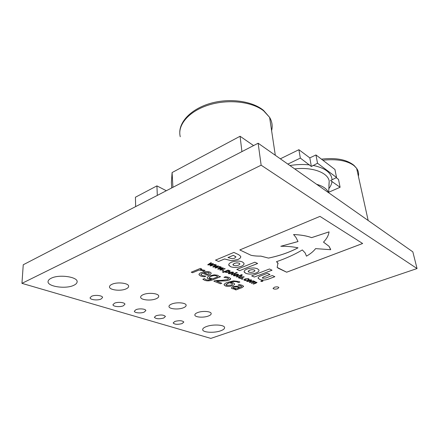 <?xml version="1.0" encoding="UTF-8"?>
<svg xmlns="http://www.w3.org/2000/svg" width="439" height="439" viewBox="0 0 439 439"><rect width="100%" height="100%" fill="white"/><g stroke="black" fill="none" stroke-linecap="round" stroke-linejoin="round"><path stroke-width="0.66" d="M316.607 184.287C323.038 186.125 327.033 188.929 328.586 192.694M277.646 288.703C275.467 289.312 273.958 289.241 273.118 288.494L274.337 287.271C276.515 286.662 278.024 286.727 278.869 287.468L277.646 288.703M182.081 323.603C177.608 324.712 174.629 324.492 173.147 322.956L174.87 321.425C179.337 320.311 182.322 320.514 183.831 322.045L182.081 323.603M163.714 318.05C159.022 319.219 155.9 318.955 154.358 317.265L156.043 315.729C160.734 314.554 163.862 314.801 165.432 316.481L163.714 318.05M144.162 312.134C140.897 313.528 134.257 312.903 134.339 311.191L135.98 309.665C139.229 308.255 145.896 308.88 145.836 310.571L144.162 312.134M123.293 305.829C119.929 307.333 112.757 306.565 112.966 304.688L114.552 303.184C117.91 301.653 125.099 302.433 124.923 304.276L123.293 305.829M100.981 299.08C97.502 300.72 89.726 299.766 90.094 297.713L91.619 296.248C95.087 294.585 102.885 295.546 102.55 297.565L100.981 299.08M208.273 316.058C203.581 317.88 195.146 317.326 194.856 315.136C194.696 314.209 195.635 313.353 197.671 312.563C202.341 310.708 210.824 311.262 211.159 313.408C211.357 314.373 210.391 315.257 208.273 316.058M183.304 307.821C178.404 309.835 169.147 309.072 168.988 306.598C168.878 305.648 169.789 304.781 171.726 303.997C176.599 301.944 185.906 302.707 186.125 305.127C186.273 306.12 185.335 307.015 183.304 307.821M126.015 288.906C120.621 291.436 109.152 290.036 109.498 286.821C109.53 285.882 110.37 285.037 112.022 284.285C117.383 281.712 128.885 283.111 128.638 286.244C128.649 287.243 127.776 288.132 126.015 288.906M156.004 298.805C150.862 301.05 140.617 300.024 140.656 297.208C140.606 296.254 141.49 295.387 143.301 294.613C148.404 292.325 158.698 293.356 158.731 296.106C158.819 297.11 157.908 298.01 156.004 298.805M220.548 330.841C214.221 333.157 203.081 332.559 202.692 329.826C202.483 328.646 203.773 327.538 206.577 326.501C212.871 324.13 224.115 324.728 224.565 327.401C224.828 328.641 223.489 329.788 220.548 330.841M73.812 285.29C65.801 289.383 46.55 286.497 48.12 281.24C48.356 280.131 49.377 279.138 51.171 278.255C59.128 274.024 78.427 276.96 77.099 282.014C76.929 283.248 75.837 284.34 73.812 285.29M21.95 283.353L23.251 264.761L258.143 143.229L412.836 251.86L417.05 268.553L210.835 338.398L21.95 283.353L261.139 165.19L417.05 268.553M287.869 164.104L300.342 158.084L311.372 166.502L309.813 157.892L315.965 154.951L334.93 169.481L336.548 177.504L330.567 180.572L340.104 187.266L338.507 179.397L336.197 177.663M311.372 166.502L317.512 163.22L336.548 177.504M317.512 163.22L315.965 154.951M300.342 158.084L298.899 149.704L309.813 157.892M280.34 158.814L298.899 149.704M340.104 187.266L328.674 192.271M328.904 185.774L329.206 181.033C327.823 172.598 312.458 166.836 294.684 168.889M171.709 187.952L171.402 182.394L172.088 172.56L240.073 136.255L253.577 145.589M240.073 136.255L241.927 151.62M172.088 172.56L172.922 187.321M135.651 206.604L135.431 197.226L156.915 185.884L157.316 195.393M156.915 185.884L166.326 190.735M244.199 276.938L240.237 278.48L239.727 278.266L240.144 278.101L238.223 277.618L241.691 275.868L242.207 276.087L239.118 277.382L239.337 277.722L240.676 277.892L243.689 276.718L244.199 276.938M238.103 274.221L238.569 274.584L237.373 275.659L233.85 275.901L233.361 275.522L234.552 274.463L238.103 274.221M233.049 272.059L233.532 272.438L232.335 273.519L228.774 273.76L228.275 273.371L229.465 272.301L233.049 272.059M223.835 270.726L222.82 271.137L222.107 270.841L223.127 270.429L223.835 270.726M220.57 276.685L212.542 279.884C209.754 281.031 207.137 281.169 204.7 280.296L202.84 279.253L204.404 278.622L206.138 279.786L208.53 280.159L211.576 279.275L208.157 278.781L207.175 278.008C207.175 277.196 208.037 276.471 209.754 275.846L214.237 274.836L217.689 275.253L218.99 276.307L220.57 276.685M234.624 283.973C234.607 284.587 233.943 285.13 232.632 285.602C229.943 286.524 227.484 286.629 225.256 285.915L224.066 284.593C224.494 283.764 225.591 283.04 227.358 282.409L233.548 280.889L238.942 281.542L239.87 282.074L238.377 282.65L237.395 282.003C235.309 281.328 232.95 281.432 230.316 282.326L233.378 282.897L234.624 283.973M219.774 266.495L220.351 266.736L215.45 268.037L214.94 267.817L217.212 266.177L213.25 267.104L212.734 266.89L215.917 264.843L216.498 265.09L213.963 266.649L218.386 265.897L216.092 267.549L219.774 266.495M241.977 287.649L235.968 289.932L234.827 289.477L235.716 289.136L232.105 288.626L231.348 288.044L232.714 286.672L236.621 286.184L240.627 287.271L241.724 286.415L240.764 285.789L237.954 285.12L239.502 284.527L242.13 285.279L243.557 286.228L241.977 287.649L235.968 289.932M278.134 268.163L286.672 272.218L362.641 243.502L319.982 216.383L239.809 249.945L251.053 255.289C253.918 255.921 257.205 256.2 260.903 256.135L268.509 258.099C279.692 255.761 289.531 252.337 298.015 247.826C292.934 246.734 287.199 246.219 280.806 246.284L298.032 241.549L295.952 237.428L293.587 234.558C300.671 234.832 306.685 235.858 311.63 237.642L329.052 231.869C328.597 235.348 326.748 238.772 323.494 242.136L329.052 246.334L330.671 249.703L315.586 248.622C313.55 251.322 310.51 253.83 306.466 256.151L305.16 252.963L302.328 249.939C294.712 254.466 286.107 258.379 276.515 261.682L277.947 263.087L277.179 267.417L286.667 272.196L362.619 243.491M238.618 254.642L233.872 252.43L215.489 260.129L218.573 261.474L224.554 258.988L231.474 260.739L237.686 259.57C239.453 258.873 240.468 258.055 240.737 257.117L240.638 256.261L238.618 254.642M258.083 278.024L259.658 279.358C262.149 280.428 265.123 280.318 268.575 279.061L274.852 276.691L272.323 275.538L265.765 278.03L262.752 278.205L262.33 277.887L263.477 276.96L269.985 274.474L267.433 273.316L261.04 275.769C258.911 276.521 257.951 277.36 258.159 278.288L259.658 279.38C262.149 280.406 265.123 280.296 268.575 279.039L274.825 276.674M251.267 279.852L251.695 280.181L250.493 281.229L247.064 281.465L246.619 281.125L247.81 280.087L251.267 279.852M205.029 270.397L203.422 271.061L202.335 270.49L199.015 270.067L192.6 272.729L191.256 272.202L200.365 268.405L201.699 268.953L200.338 269.513L205.029 270.397M251.646 275.89L254.291 277.042L272.048 270.199L269.447 268.986L251.646 275.89M245.758 273.321C248.715 274.402 252.134 274.304 256.008 273.025L256.052 273.009C258.379 272.065 259.312 271.022 258.862 269.892L257.43 268.767C254.466 267.636 251.009 267.73 247.058 269.041L246.987 269.069C244.764 270.007 243.848 271.028 244.243 272.125L245.752 273.299C248.715 274.375 252.134 274.282 256.008 273.003L256.052 273.009M236.797 269.414L239.628 270.649L257.633 263.493L254.85 262.198L236.797 269.414M228.73 264.947L230.513 266.654C233.641 267.823 237.17 267.73 241.115 266.391L241.154 266.374C243.436 265.419 244.358 264.355 243.925 263.186L242.35 261.907C239.228 260.7 235.65 260.788 231.616 262.165L231.545 262.198C229.367 263.142 228.456 264.174 228.818 265.299L230.513 266.676C233.636 267.801 237.17 267.702 241.11 266.369L241.148 266.352C243.14 265.54 244.1 264.607 244.035 263.565M246.394 280.269L245.664 280.554L243.875 279.89L245.028 278.886L248.545 278.688L249.143 279.215L248.403 279.5L247.92 278.913L245.533 279.1L244.666 279.813L246.394 280.269M256.085 283.122L253.533 284.088L253.045 283.879L256.102 282.656L255.926 282.332L254.615 282.173L251.684 283.303L251.19 283.1L254.252 281.865L252.793 281.383L249.818 282.518L249.325 282.31L253.254 280.812L253.747 281.02L253.308 281.185L254.812 281.372L254.955 281.964L256.991 282.403L253.533 284.088M214.819 264.377L215.406 264.624L210.479 265.941L209.957 265.721L212.224 264.053L208.234 264.991L207.707 264.772L210.89 262.692L211.488 262.95L208.948 264.525L212.942 263.57L213.409 263.773L211.115 265.441L214.819 264.377M224.636 268.575L225.202 268.816L220.34 270.095L219.835 269.881L222.107 268.267L218.172 269.184L217.667 268.97L220.85 266.95L221.421 267.197L218.885 268.728L222.825 267.801L223.275 267.993L220.976 269.612L224.636 268.575M221.799 283.248L220.449 283.775L213.837 281.152L215.494 280.494L221.108 280.428L227.638 279.605L228.604 278.655L227.764 278.03L223.961 277.327L225.668 276.652L229.18 277.497L230.574 278.535C230.749 279.122 230.234 279.654 229.015 280.131L226.047 280.85L216.575 281.163L221.799 283.248M208.849 275.077L208.004 275.418L202.439 273.179L200.925 274.627L202.088 275.516L205.891 276.175L204.223 276.85L200.733 276.082L198.999 274.748C198.911 273.931 199.701 273.195 201.364 272.553C204.354 271.362 207.208 271.203 209.913 272.065L211.159 273.02C211.214 273.799 210.446 274.485 208.849 275.077L208.004 275.418M229.784 270.66L230.157 270.956L228.889 271.999L226.897 272.46L225.383 272.279L224.823 271.812L223.122 272.493L222.578 272.268L228.088 270.045L228.626 270.281L228.225 270.44L229.784 270.66M237.279 272.69L231.721 274.891L231.194 274.671L236.753 272.465L237.279 272.69M242.273 274.836L236.736 277.009L236.22 276.789L241.757 274.616L242.273 274.836M243.069 278.864L242.07 279.253L241.406 278.974L242.41 278.584L243.069 278.864M260.903 281.339L261.26 280.79L262.988 280.889L262.555 281.35L260.815 281.185M258.143 143.229L261.139 165.19M205.008 270.386L203.422 271.061M203.356 271.011L202.33 270.468L199.015 270.067M199.015 270.04L192.6 272.729M192.595 272.707L191.289 272.191M201.666 268.942L200.338 269.513M251.673 275.879L254.291 277.02L272.021 270.188M244.144 271.752L245.752 273.299M256.047 272.987C258.066 272.185 259.043 271.28 258.977 270.27M254.911 270.583L254.28 269.952L252.096 269.628L249.643 270.172L248.2 271.505M251.026 272.449L253.457 271.911L254.861 270.923L254.861 270.435L254.285 269.974L252.096 269.65L249.648 270.194L248.249 271.192L248.238 271.659L248.847 272.131L251.026 272.449M236.824 269.409L239.628 270.627L257.605 263.477M239.842 263.85L239.156 263.148L236.873 262.802L234.371 263.367L232.939 264.739M235.919 265.776L238.404 265.216L239.809 264.174L239.798 263.691L239.156 263.175L236.879 262.824L234.41 263.373L232.977 264.437L232.977 264.898L233.652 265.436L235.919 265.776M246.367 280.258L245.664 280.554M245.664 280.532L244.397 280.291M244.397 280.269L243.848 279.791M249.132 279.193L248.403 279.5M248.37 279.402L247.914 278.891L245.533 279.1M245.533 279.078L244.649 279.742M251.717 280.263L250.493 281.229M250.493 281.207L247.064 281.465M247.058 281.443L246.592 281.026M250.949 280.334L248.309 280.28L247.371 280.96M247.662 281.234L250 281.02L250.932 280.291L248.309 280.301L247.387 281.031L247.662 281.234M253.528 284.066L253.073 283.874M255.921 282.31L254.615 282.173M254.615 282.151L254.23 282.337M254.225 282.315L251.684 283.303L251.218 283.089M254.071 281.514L252.793 281.361L249.818 282.518M249.813 282.496L249.352 282.304M253.715 281.009L253.308 281.185M255.136 281.651L254.955 281.964M257.007 282.447L256.085 283.1M262.308 277.799L263.477 276.938L269.952 274.463M215.516 260.118L218.573 261.452L224.554 258.961L231.468 260.717L237.686 259.548C239.447 258.851 240.468 258.033 240.731 257.095L240.737 257.117M240.731 257.095L240.759 256.678M235.935 256.974L233.361 255.3L227.967 257.545L232.05 258.736L234.602 258.231L235.891 256.815L233.361 255.322L227.967 257.567M277.119 267.225L278.128 268.141M276.537 261.677L278.139 263.636M323.51 242.119L329.047 246.306L330.616 249.319M293.587 234.558L293.581 234.536C300.666 234.81 306.68 235.836 311.624 237.614L329.052 231.869M298.021 241.521L280.806 246.284M239.831 249.934L251.053 255.289C253.918 255.899 257.199 256.178 260.903 256.107L268.509 258.099M268.503 258.077C279.676 255.745 289.499 252.321 297.982 247.815M235.968 289.91L234.854 289.466M234.053 289.071L235.716 289.136M234.047 289.049L232.105 288.626L231.315 287.896M241.724 286.393L240.764 285.789M240.764 285.767L238.015 285.147M243.601 286.404L241.977 287.627M233.96 287.084L233.158 287.808L233.839 288.275L236.917 288.681L239.431 287.726L236.725 286.892L233.96 287.084L233.147 287.732M236.725 286.892L233.96 287.106M239.431 287.726L236.725 286.914M215.373 264.613L210.479 265.941M210.473 265.913L209.974 265.705M208.234 264.991L212.224 264.053M208.234 264.969L207.729 264.761M211.461 262.939L208.948 264.525M213.387 263.762L211.115 265.441M220.312 266.725L215.45 268.037M215.45 268.009L214.956 267.806M213.25 267.104L217.212 266.177M213.244 267.082L212.756 266.874M216.476 265.085L213.963 266.649M218.364 265.891L216.092 267.549M225.169 268.8L220.34 270.095M220.334 270.073L219.851 269.87M218.172 269.184L222.107 268.267M218.172 269.156L217.689 268.953M221.399 267.186L218.885 268.728M223.253 267.982L220.976 269.612M234.618 283.962C234.596 284.571 233.932 285.114 232.632 285.58L232.632 285.602M232.632 285.58C229.943 286.502 227.484 286.607 225.256 285.893L225.256 285.915M225.256 285.893L224.044 284.84M239.853 282.058L238.377 282.65M238.311 282.601L237.395 282.003M237.395 281.981C235.304 281.306 232.944 281.41 230.31 282.304L230.316 282.326M225.948 284.576L226.612 285.399L231.282 285.109L232.643 284.011L231.704 283.276L229.131 282.754L225.931 284.779M228.346 283.04L225.948 284.598M229.131 282.754L228.351 283.062M231.704 283.276L229.131 282.776M232.643 284.011L231.71 283.298M221.772 283.237L220.449 283.775M220.449 283.753L213.864 281.141M228.62 278.732L227.764 278.03M227.764 278.008L224.027 277.355M230.612 278.694L229.015 280.131M229.015 280.109L226.047 280.85M226.041 280.828L216.575 281.163M220.537 276.669L212.542 279.884M212.542 279.862C209.749 281.009 207.137 281.147 204.695 280.274L204.7 280.296M204.695 280.274L202.856 279.248M208.157 278.781L211.576 279.275M208.152 278.76L207.148 277.871M211.038 276.329L209.079 277.805L209.804 278.348L212.794 278.787L217.739 276.811L216.52 275.873C214.748 275.368 212.92 275.522 211.038 276.329L209.068 277.722M217.739 276.811L216.52 275.895C214.748 275.39 212.92 275.544 211.038 276.351M207.998 275.396L202.434 273.157L200.903 274.452M205.858 276.164L204.223 276.85M204.223 276.828L200.733 276.082M200.733 276.06L198.966 274.578M211.192 273.168C211.071 273.887 210.292 274.518 208.843 275.055M209.408 273.223L208.58 272.509L203.663 272.652L207.943 274.402L209.392 273.14L208.58 272.531L203.669 272.674M223.808 270.715L222.82 271.137M222.814 271.115L222.134 270.83M230.173 271.017L228.889 271.999L226.897 272.46M226.897 272.432L225.383 272.279M225.383 272.251L224.823 271.812M224.823 271.785L223.122 272.493L222.606 272.257M228.598 270.265L228.225 270.44M229.312 271.088L227.682 270.638L225.377 271.565L225.898 271.993L228.351 271.774L229.301 271.061L227.682 270.66L225.377 271.587M233.553 272.52L232.335 273.519M232.335 273.497L228.774 273.76M228.774 273.738L228.253 273.272M232.752 272.586L232.434 272.279L229.998 272.504L229.065 273.212M229.383 273.519L231.808 273.294L232.741 272.542L229.998 272.526L229.081 273.283L229.383 273.519M237.252 272.674L231.721 274.891M231.721 274.869L231.221 274.66M238.591 274.666L237.373 275.659M237.367 275.637L233.85 275.901M233.844 275.873L233.339 275.423M237.801 274.737L237.488 274.435L235.074 274.66L234.141 275.363M234.453 275.659L236.851 275.44L237.784 274.688L235.079 274.682L234.157 275.429L234.453 275.659M242.24 274.825L236.736 277.009M236.736 276.987L236.248 276.779M244.172 276.927L240.237 278.48M240.232 278.458L239.749 278.255M238.586 277.898L240.144 278.101M238.586 277.871L238.207 277.547M242.174 276.076L239.118 277.382M243.041 278.853L242.07 279.253M242.065 279.231L241.434 278.968M263.005 280.933L262.555 281.35M262.549 281.328L261.183 281.459M261.156 281.361L262.456 281.311L262.829 280.916L261.353 280.834L261.156 281.361M262.84 280.949L261.353 280.812L260.975 281.163M260.898 281.317L261.183 281.437M261.825 281.245L261.139 281.141L262.132 280.762L262.56 280.976L261.825 281.245M261.896 281.163L261.617 281.048M261.611 281.026L261.249 281.19M262.27 281.081L261.787 280.982L262.27 281.081M262.067 280.856L261.787 280.982M358.389 176.264C358.954 173.421 358.367 170.782 356.638 168.346L354.136 165.744C347.249 160.592 336.812 158.748 322.824 160.208M271.604 130.657C272.784 126.064 272.114 121.636 269.606 117.356L263.625 110.82C251.821 101.497 227.654 98.841 208.113 105.201C188.512 111.501 177.246 125.241 180.259 136.732M289.91 165.536C296.802 164.405 303.382 164.197 309.638 164.905M312.897 165.388C324.86 167.863 331.242 172.576 332.049 179.524M332.021 181.334C331.747 183.826 330.666 186.29 328.773 188.732M273.085 288.22L273.118 288.494M194.834 314.801L194.856 315.136M202.659 329.42L202.692 329.826M321.447 159.154C335.928 157.475 346.783 159.544 354.021 165.371L356.638 168.346L368.167 220.488M179.776 132.841C179.469 121.021 192.112 108.411 211.11 103.181C230.074 97.908 252.271 101.085 263.51 110.359L269.606 117.356L275.308 155.28M329.206 181.033L328.668 192.754M77.11 281.668L77.099 282.014"/></g></svg>
